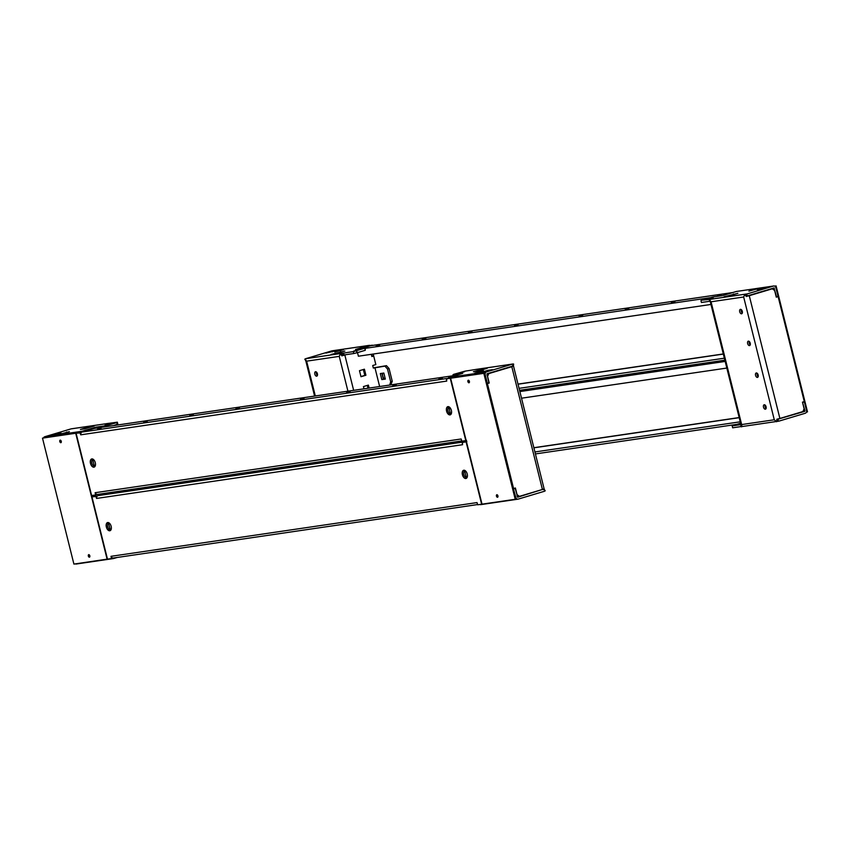 <?xml version="1.0" encoding="UTF-8"?>
<svg xmlns="http://www.w3.org/2000/svg" width="850" height="850" viewBox="0 0 850 850"><rect width="100%" height="100%" fill="white"/><g stroke="black" fill="none" stroke-linecap="round" stroke-linejoin="round"><path stroke-width="1.27" d="M347.926 391.17L339.246 356.373L340.382 353.77L341.849 355.842L344.845 355.056L353.642 390.331M341.849 355.842L340.382 353.77M305.947 361.123L305.522 359.688A2.295 1.891 -98.4 0 1 305.554 359.614L304.799 359.231A2.295 1.891 -98.4 0 1 305.564 358.732L353.345 351.613L365.309 348.033L355.523 349.467L369.102 345.408L331.829 350.88L305.564 358.732M336.611 350.572L325.943 353.09L336.611 350.572M332.339 351.847L332.18 351.22M334.772 352.027L343.453 349.669L334.772 352.027M335.516 353.823L331.086 354.471L344.877 351.018L335.516 353.823M340.606 352.304L340.446 351.677M380.322 373.554L383.828 373.044L385.337 379.089L381.831 379.599L380.322 373.554M385.273 378.856L381.831 379.599M360.984 376.72L359.476 370.674L364.416 369.197L365.925 375.243L360.984 376.72M363.343 369.516L364.809 375.402L365.925 375.243M363.991 388.811L363.439 386.58L368.379 385.103L369.123 388.067M367.306 385.422L368.007 388.227M389.704 385.039L390.692 381.799L392.254 381.331L390.724 384.891M392.254 381.331L389.066 368.539L387.504 369.006L384.891 366.127L373.352 368.061L372.714 365.511L375.838 364.586L373.692 355.991L371.875 356.543L371.322 354.322M390.692 381.799L387.504 369.006M389.066 368.539L386.453 365.659L384.891 366.127M386.453 365.659L373.309 367.901M371.832 356.384L373.692 355.991M346.29 354.62L344.845 355.056M345.174 354.79L342.019 355.672M342.837 353.26A2.295 1.891 81.6 0 0 342.061 353.759L343.049 355.247L341.487 355.087M342.061 353.759L340.606 354.461M343.049 355.247L344.038 354.949L343.57 353.047M344.038 354.949L353.823 353.515L353.345 351.613M353.823 353.515L356.936 352.782L356.458 350.88M356.936 352.782L365.256 350.296L364.777 348.383M365.256 350.296L365.309 348.033M371.79 356.182L373.618 355.672L373.214 354.036M732.806 292.538L370.812 345.684A2.295 1.891 81.6 0 0 370.589 345.727A2.295 1.891 81.6 0 0 369.102 345.408M372.056 356.139L371.588 354.28M305.788 360.719L304.799 359.231M383.382 379.132L381.937 373.32M353.621 351.135L360.57 349.244L353.621 351.135M364.809 375.402L360.942 376.561M315.552 371.726A2.295 1.296 -106.7 0 0 315.446 371.748A2.295 1.296 -106.7 0 0 314.872 374.319A2.295 1.296 -106.7 0 0 316.763 376.157A2.295 1.296 -106.7 0 0 317.379 373.671A2.295 1.296 -106.7 0 0 315.552 371.726M316.381 372.002A2.295 1.296 -106.7 0 0 317.401 375.434M379.631 386.516L374.914 367.593M305.522 359.688L306.627 361.165L315.308 395.962M774.679 286.131L776.093 285.919L807.5 411.868L806.395 412.154M774.849 286.216L776.093 285.919M775.317 286.152L775.476 286.811M806.565 411.496L806.724 412.101M803.027 411.23L804.769 411.347L777.134 419.443L776.549 421.728L774.276 419.772L743.665 297.001L744.802 294.397L746.268 296.469L749.275 295.683L779.886 418.455L802.867 411.57L804.132 408.808L802.464 402.124L804.291 401.582L778.122 296.618L776.294 297.16L774.637 290.487L772.257 288.809L749.275 295.683M746.268 296.469L744.802 294.397M710.366 301.739L709.941 300.305A2.295 1.891 -98.4 0 1 709.973 300.231L709.219 299.859A2.295 1.891 -98.4 0 1 709.994 299.359L701.473 300.22L712.906 297.001L722.681 295.566L736.249 291.507A2.295 1.891 -98.4 0 1 736.706 291.444M740.977 424.756L740.817 426.583L741.37 426.158A2.295 1.891 -98.4 0 1 741.306 426.105L709.856 300.007M741.838 425.127L741.497 426.87M728.503 296.129L737.864 293.324L724.072 296.777L728.503 296.129M733.593 294.61L733.433 293.983M757.584 288.766L748.903 291.125L757.584 288.766L757.743 289.414M761.727 289.106L767.975 287.247L763.544 287.895L757.297 289.765L761.727 289.106M763.704 288.522L763.544 287.895M779.886 418.455L776.879 419.241L776.549 421.728M776.263 297.011L778.122 296.618M746.438 296.289L772.257 288.809M709.994 299.359L747.256 293.888L773.521 286.036A2.295 1.891 81.6 0 1 775.901 287.714L778.037 296.299L776.475 296.767L774.031 287.938L747.479 295.874L745.907 295.704M747.479 295.874L746.491 294.387L745.025 295.088M747.256 293.888A2.295 1.891 81.6 0 0 746.491 294.387M710.111 301.208L701.42 302.483L700.942 300.581M710.207 301.346L709.219 299.859M742.209 311.079L741.296 311.355M758.072 374.691L757.159 374.967M741.71 426.583A2.295 1.891 -98.4 0 1 741.54 426.626L776.496 421.494M741.434 426.636A2.295 1.891 -98.4 0 1 740.817 426.583M740.924 424.607L732.19 425.892L732.657 427.805L740.86 426.594M732.19 425.892L740.573 423.183M804.95 410.954L802.538 402.401M802.804 402.369L804.366 401.901L802.485 402.178M804.366 401.901L806.512 410.486A2.295 1.891 81.6 0 1 805.247 413.259L778.982 421.111A2.295 1.891 81.6 0 1 778.079 421.111L778.239 419.284M776.422 421.005L778.079 421.111M777.059 419.124L776.889 419.985M740.648 423.481L736.918 424.681L740.775 423.991M706.382 299.338L713.331 297.457L706.382 299.338M765.351 409.211A2.295 1.296 -106.7 0 0 765.457 409.19A2.295 1.296 -106.7 0 0 766.041 406.619A2.295 1.296 -106.7 0 0 764.139 404.781A2.295 1.296 -106.7 0 0 763.534 407.267A2.295 1.296 -106.7 0 0 765.351 409.211M765.064 405.036A2.295 1.296 -106.7 0 0 766.094 408.467M741.561 313.799A2.295 1.296 -106.7 0 0 741.668 313.767A2.295 1.296 -106.7 0 0 742.252 311.196A2.295 1.296 -106.7 0 0 740.35 309.368A2.295 1.296 -106.7 0 0 739.744 311.854A2.295 1.296 -106.7 0 0 741.561 313.799M741.274 309.623A2.295 1.296 -106.7 0 0 742.305 313.044M749.498 345.599A2.295 1.296 -106.7 0 0 749.594 345.578A2.295 1.296 -106.7 0 0 750.178 343.007A2.295 1.296 -106.7 0 0 748.276 341.169A2.295 1.296 -106.7 0 0 747.671 343.655A2.295 1.296 -106.7 0 0 749.498 345.599M749.211 341.424A2.295 1.296 -106.7 0 0 750.231 344.856M757.424 377.411A2.295 1.296 -106.7 0 0 757.531 377.379A2.295 1.296 -106.7 0 0 758.115 374.808A2.295 1.296 -106.7 0 0 756.213 372.98A2.295 1.296 -106.7 0 0 755.597 375.466A2.295 1.296 -106.7 0 0 757.424 377.411M757.138 373.235A2.295 1.296 -106.7 0 0 758.157 376.656M709.941 300.305L711.046 301.793L741.657 424.564L741.306 426.105M61.232 442.351A1.317 0.744 73.3 0 1 60.605 440.247A1.317 0.744 73.3 0 0 61.232 442.351M61.274 441.309A1.317 0.744 73.3 0 1 60.913 442.68A1.317 0.744 73.3 0 1 59.819 441.628A1.317 0.744 73.3 0 1 60.159 440.162A1.317 0.744 73.3 0 1 61.274 441.309M89.781 556.856A1.317 0.744 73.3 0 1 89.154 554.753A1.317 0.744 -106.7 0 0 89.781 556.856M89.824 555.815A1.317 0.744 73.3 0 1 89.463 557.175A1.317 0.744 73.3 0 1 88.368 556.134A1.317 0.744 73.3 0 1 88.708 554.657A1.317 0.744 73.3 0 1 89.824 555.815M107.111 559.204L75.714 433.256L42.5 438.132L73.907 564.081L107.472 559.098M76.5 433.075L42.5 438.132M76.489 433.022L75.714 433.256M92.363 496.687L92.066 495.476M93.606 465.811L95.253 465.471M93.851 465.917L94.998 465.747M93.489 459.701L92.342 459.871M108.534 529.699L111.106 529.082M109.714 529.529L110.861 529.359M109.353 523.313L108.194 523.483M89.941 427.274L89.781 426.647L80.421 429.452L84.851 428.804L94.212 425.999L89.781 426.647M60.701 434.01L69.381 431.651L60.701 434.01M56.706 434.297L56.546 433.67L50.309 435.529L54.74 434.881L60.977 433.011L56.546 433.67M43.605 437.846A2.295 1.891 -98.4 0 1 44.752 436.741L71.017 428.889A2.295 1.891 -98.4 0 1 71.464 428.825M95.838 428.188L95.604 427.21L82.025 431.269A2.295 1.891 81.6 0 0 80.846 432.448M105.623 426.753L105.379 425.776L95.604 427.21M108.8 426.286L108.492 425.043L105.379 425.776M109.14 423.406A2.295 1.891 81.6 0 0 108.29 423.417L117.343 422.195L117.81 424.108L113.517 425.584M117.289 424.458L116.811 422.556L108.492 425.043M117.343 422.195L116.811 422.556M94.828 495.072L95.115 496.23M95.922 494.859L96.22 496.06M112.179 558.142A2.295 1.891 81.6 0 0 113.751 558.492L117.194 557.462M76.479 563.964A2.295 1.891 -98.4 0 1 75.321 563.869M91.672 462.071L92.161 464.058M92.777 459.808L94.233 465.619M107.525 525.683L108.024 527.669M108.641 523.419L110.096 529.231M111.892 423.438L104.954 425.319L111.892 423.438M497.239 495.879A1.317 0.744 73.3 0 1 497.271 494.838A1.317 0.744 73.3 0 0 497.898 496.942A1.317 0.744 73.3 0 1 497.239 495.879M496.453 496.113A1.317 0.744 73.3 0 1 496.814 494.743A1.317 0.744 73.3 0 1 497.898 495.794A1.317 0.744 73.3 0 1 497.569 497.261A1.317 0.744 73.3 0 1 496.453 496.113M468.69 381.384A1.317 0.744 73.3 0 1 468.722 380.332A1.317 0.744 -106.7 0 0 469.349 382.436A1.317 0.744 73.3 0 1 468.69 381.384M467.904 381.618A1.317 0.744 73.3 0 1 468.265 380.248A1.317 0.744 73.3 0 1 469.359 381.289A1.317 0.744 73.3 0 1 469.019 382.766A1.317 0.744 73.3 0 1 467.904 381.618M450.617 378.218L482.014 504.167L515.227 499.29L483.82 373.341L450.617 378.218L483.82 373.341M484.606 373.108L516.003 499.056L515.227 499.29M488.07 370.972L487.911 370.345L492.341 369.686L486.094 371.556L481.674 372.204L487.911 370.345M483.512 370.749L474.831 373.108L483.512 370.749L483.671 371.397M482.917 369.58L482.768 368.953L487.188 368.305L477.828 371.11L473.408 371.758L482.768 368.953M465.439 471.038L464.281 471.208M463.611 473.408L464.111 475.394M465.556 477.147L467.192 476.808M464.727 471.144L466.172 476.956M465.8 477.254L466.937 477.084M449.586 407.426L448.418 407.596M447.759 409.796L448.248 411.783M448.757 413.812L451.329 413.196M448.864 407.533L450.319 413.344M449.937 413.642L451.074 413.472M518.723 496.453L517.331 496.878M517.172 496.251L517.714 496.081M511.806 366.711L488.824 373.586L487.56 376.359L489.228 383.031L487.401 383.573L513.57 488.538L515.398 487.996L517.055 494.668L519.435 496.358L542.417 489.473L511.806 366.711L513.411 365.893M512.348 366.201L513.442 366.116M512.592 365.5L512.423 366.361L488.824 373.586M487.719 373.745L487.018 375.286M488.081 383.031L489.228 383.031M488.112 383.191L487.188 383.478M517.002 495.582L519.435 496.358M517.629 497.229L542.417 489.473M543.033 489.122L543.575 489.77M543.033 489.281L541.716 489.685M515.61 497.473L515.791 497.441A2.295 1.891 81.6 0 0 518.171 499.12L544.436 491.268A2.295 1.891 81.6 0 0 545.201 490.769L544.213 489.281L542.852 489.526M515.791 497.441L513.464 488.877M517.692 497.218L515.217 488.389L513.655 488.856M515.217 488.389L513.411 488.654M480.898 504.592A2.295 1.891 -98.4 0 1 479.74 504.496M464.483 442L464.196 440.842M463.377 442.159L463.091 441.001M475.447 369.516L464.939 371.174L453.507 374.393L462.751 373.309L449.183 377.368L486.444 371.896L512.709 364.044L475.447 369.516A2.295 1.891 -98.4 0 1 475.894 369.453M453.22 375.721L452.976 374.744M448.024 378.473A2.295 1.891 -98.4 0 1 449.183 377.368M475.66 369.463L512.933 363.991A2.295 1.891 81.6 0 1 513.612 364.044L513.442 365.872L486.922 373.809L488.888 382.797L487.135 383.286M486.444 371.896A2.295 1.891 81.6 0 0 485.18 374.669L487.326 383.254M464.663 371.641L457.714 373.533L464.663 371.641M95.444 465.109A3.283 1.849 73.3 0 1 92.969 465.29A3.283 1.849 73.3 0 1 91.715 461.125A3.283 1.849 73.3 0 1 93.893 459.914M95.285 462.687A4.271 2.412 73.3 0 1 95.359 465.566A4.271 2.412 73.3 0 1 92.098 466.395A4.271 2.412 73.3 0 1 90.387 460.679A4.271 2.412 73.3 0 1 93.564 459.584A4.271 2.412 73.3 0 1 95.285 462.687M451.531 412.834A3.283 1.849 73.3 0 1 449.044 413.015A3.283 1.849 73.3 0 1 447.801 408.85A3.283 1.849 73.3 0 1 449.979 407.639M451.371 410.412A4.271 2.412 73.3 0 1 451.446 413.291A4.271 2.412 73.3 0 1 448.184 414.12A4.271 2.412 73.3 0 1 446.473 408.404A4.271 2.412 73.3 0 1 449.65 407.299A4.271 2.412 73.3 0 1 451.371 410.412M461.199 439.078L461.816 441.192L465.789 440.608L450.245 378.271L446.271 378.856L446.749 379.716M446.42 379.822L446.739 381.087L80.697 434.828L80.049 432.618L76.075 433.203L91.619 495.539L95.593 494.955L95.763 493.892L97.251 494.456L461.752 440.938M94.361 428.421L81.961 432.066A2.295 1.891 81.6 0 0 80.697 434.828M96.252 494.264L95.593 494.955M80.952 432.873L76.075 433.203M80.824 432.384L80.049 432.618M81.058 433.341L80.282 433.574M350.147 391.861L346.619 392.604L350.147 391.861M304.024 398.629L300.496 399.373L304.024 398.629M193.322 414.874L189.794 415.629L193.322 414.874M239.445 408.106L235.917 408.85L239.445 408.106M147.199 421.653L143.671 422.397L147.199 421.653M101.076 428.421L97.548 429.165L101.076 428.421M442.393 378.314L438.876 379.058L442.393 378.314M396.27 385.082L392.743 385.826L396.27 385.082M447.536 378.547A2.295 1.891 -98.4 0 1 448.003 378.324L448.12 378.282M451.031 378.091L446.271 378.856M451.021 378.038L450.245 378.271M466.565 440.374L465.789 440.608M461.168 438.983L95.126 492.713L95.763 493.892M95.444 493.988L95.147 492.819M530.442 389.034L533.959 388.291L530.442 389.034M641.134 372.778L644.661 372.034L641.134 372.778M595.011 379.557L598.538 378.803L595.011 379.557M687.257 366.01L690.784 365.266L687.257 366.01M449.193 408.829L450.659 408.606M521.517 398.204L726.824 368.061M739.171 417.562L533.864 447.706M739.202 417.679L533.896 447.822M111.308 528.721A3.283 1.849 73.3 0 1 108.821 528.902A3.283 1.849 73.3 0 1 107.578 524.737A3.283 1.849 73.3 0 1 109.756 523.526M111.148 526.299A4.271 2.412 73.3 0 1 111.223 529.178A4.271 2.412 73.3 0 1 107.961 530.007A4.271 2.412 73.3 0 1 106.25 524.291A4.271 2.412 73.3 0 1 109.427 523.196A4.271 2.412 73.3 0 1 111.148 526.299M467.394 476.436A3.283 1.849 73.3 0 1 464.908 476.627A3.283 1.849 73.3 0 1 463.664 472.462A3.283 1.849 73.3 0 1 465.842 471.251M467.234 474.024A4.271 2.412 73.3 0 1 467.298 476.892A4.271 2.412 73.3 0 1 464.036 477.732A4.271 2.412 73.3 0 1 462.326 472.005A4.271 2.412 73.3 0 1 465.513 470.911A4.271 2.412 73.3 0 1 467.234 474.024M477.052 502.69L477.679 504.804L481.642 504.22L466.098 441.883L462.134 442.457L462.602 443.328M462.283 443.434L462.602 444.699L96.549 498.44L95.901 496.23L91.938 496.814L107.483 559.151L111.446 558.567L111.626 557.504L113.114 558.067M106.356 493.117L97.814 495.667A2.295 1.891 81.6 0 0 96.549 498.44M112.115 557.866L111.446 558.567M96.804 496.485L91.938 496.814M96.688 495.996L95.901 496.23M96.921 496.953L96.146 497.186M365.999 455.462L362.483 456.216L365.999 455.462M319.876 462.241L316.359 462.984L319.876 462.241M209.185 478.486L205.657 479.241L209.185 478.486M255.308 471.718L251.781 472.462L255.308 471.718M163.051 485.265L159.534 486.009L163.051 485.265M116.928 492.033L113.411 492.777L116.928 492.033M458.256 441.926L454.729 442.669L458.256 441.926M412.133 448.694L408.606 449.438L412.133 448.694M466.448 441.713L462.134 442.457M466.884 441.649L466.098 441.883M482.428 503.986L481.642 504.22M477.031 502.584L110.978 556.325L111.626 557.504M111.297 557.6L111.01 556.421M382.882 377.103A3.283 1.849 -106.7 0 0 383.86 378.516A3.283 1.849 -106.7 0 0 384.561 378.962M382.808 373.192A3.283 1.849 -106.7 0 0 382.489 373.915A3.283 1.849 -106.7 0 0 382.383 375.126M382.606 373.564A4.271 2.412 -106.7 0 0 382.766 375.976A4.271 2.412 -106.7 0 0 384.158 378.749M468.456 332.191L471.973 331.447L468.456 332.191M514.579 325.422L518.096 324.679L514.579 325.422M625.281 309.166L628.798 308.422L625.281 309.166M579.148 315.945L582.675 315.201L579.148 315.945M671.404 302.398L674.921 301.654L671.404 302.398M717.528 295.63L721.044 294.886L717.528 295.63M376.199 345.737L379.727 344.994L376.199 345.737M422.322 338.969L425.85 338.226L422.322 338.969M357.372 352.081L358.402 356.214L710.972 304.449M732.7 292.57L370.589 345.727L360.581 348.723M370.43 345.599L372.385 345.451M370.26 345.504L372.321 345.196M723.308 353.951L518.001 384.094M723.339 354.067L518.033 384.211M340.892 350.614L340.723 349.966M339.246 356.373L306.627 361.165M743.665 297.001L711.046 301.793M741.657 424.564L774.276 419.772M773.521 286.036L736.249 291.507M804.769 411.347L802.528 411.676M774.339 288.182L772.097 288.511M66.81 432.597L66.651 431.949M44.752 436.741L82.025 431.269M108.29 423.417L71.017 428.889M456.057 375.317L93.914 428.485M448.003 378.324L81.961 432.066M519.871 391.574L725.178 361.431M534.926 451.956L740.233 421.812M463.866 441.926L97.814 495.667M365.373 348.319L709.665 297.776M519.063 388.344L724.37 358.201M332.053 350.827L369.325 345.355M305.437 359.38L314.585 396.068M776.602 421.483L778.759 421.164M773.744 285.983L736.472 291.454M76.256 564.018L113.528 558.546M108.513 423.364L71.241 428.836M517.947 499.173L480.675 504.645M513.453 365.84L544.234 489.313M456.163 375.286L94.137 428.432M736.482 424.416L535.415 453.932M113.135 558.057L477.615 504.549M724.859 360.177L519.552 390.32"/></g></svg>
